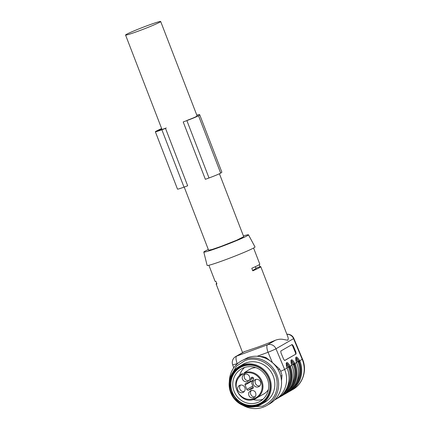 <?xml version="1.0" encoding="UTF-8"?>
<svg xmlns="http://www.w3.org/2000/svg" width="430" height="430" viewBox="0 0 430 430"><rect width="100%" height="100%" fill="white"/><g stroke="black" fill="none" stroke-linecap="round" stroke-linejoin="round"><path stroke-width="0.64" d="M284.724 360.507L296.098 353.965L295.91 352.116L293.276 345.806L292.142 344.505L280.79 351.036L280.978 352.885L283.612 359.195L284.703 360.517M287.331 368.666L287.079 368.01C285.584 361.281 286.649 360.668 290.271 366.172L290.551 366.833A24.806 23.51 60.1 0 1 280.817 396.433A24.806 23.51 60.1 0 1 279.172 397.288L282.333 395.562A24.806 23.51 60.1 0 0 292.067 365.962L291.809 365.29C290.315 358.555 291.379 357.948 295.002 363.452L295.281 364.113A24.806 23.51 60.1 0 1 285.547 393.708A24.806 23.51 60.1 0 1 283.902 394.568L287.063 392.837A24.806 23.51 60.1 0 0 296.797 363.242L296.539 362.565C295.044 355.836 296.109 355.223 299.731 360.727L300.011 361.394A24.806 23.51 60.1 0 1 290.277 390.988A24.806 23.51 60.1 0 1 288.632 391.848L292.733 389.575A24.806 23.51 60.1 0 0 302.199 359.308L293.566 338.646L275.974 348.773L284.612 369.435L286.697 368.22M286.45 363.21L289.514 366.602L291.422 365.5M292.067 365.962L291.846 365.29C291.105 363.484 290.884 361.883 291.185 360.48L294.238 363.877L296.152 362.78M295.904 357.765L298.968 361.157L302.199 359.308A6.842 0.29 -22.7 0 0 302.489 359.088L293.857 338.431L293.566 338.646A6.842 6.488 60.1 0 0 286.885 334.32M287.912 336.991L288.288 338.517L287.869 340.27L282.849 339.351C280.629 338.964 278.178 339.248 275.49 340.211A23.951 1.236 158.9 0 1 258.027 347.037L243.912 351.831M296.098 353.965L284.558 360.501M295.496 354.207A1.709 0.543 68.1 0 0 295.308 352.358L292.669 346.048A1.709 0.543 68.1 0 0 291.728 344.742M286.079 363.355C286.901 363.087 287.923 364.151 289.137 366.548L289.449 367.279L289.755 367.166L289.514 366.602M290.809 360.63C291.631 360.367 292.647 361.431 293.862 363.828L294.179 364.559L294.48 364.446L294.238 363.877M295.539 357.91C296.361 357.642 297.377 358.711 298.592 361.103L298.909 361.834L299.21 361.721L298.968 361.157M259.209 264.719L259.967 266.691A23.951 1.236 158.9 0 1 260.79 266.707A23.951 1.236 158.9 0 1 252.781 270.83L251.797 268.277A23.951 1.236 158.9 0 0 259.806 264.154L253.582 248.024M287.03 367.774L288.385 367L286.272 364.248M289.137 366.548L288.385 367L288.648 367.612L289.449 367.279A23.779 22.537 60.1 0 1 283.929 392.853M291.76 365.054L293.115 364.274L290.997 361.528M293.862 363.828L293.115 364.274L293.378 364.887L294.179 364.559A23.779 22.537 60.1 0 1 288.659 390.134M296.49 362.334L297.845 361.555L295.727 358.803M298.592 361.103L297.845 361.555L298.108 362.167L298.909 361.834A23.779 22.537 60.1 0 1 293.384 387.414M208.894 265.267L215.118 281.397A23.951 1.236 158.9 0 0 215.946 281.413L216.93 283.961A23.951 1.236 158.9 0 1 216.102 283.95A23.951 1.236 158.9 0 1 216.704 283.386M243.428 235.962A23.951 1.236 158.9 0 1 248.486 234.823L255.006 246.954A25.66 1.322 158.9 0 1 223.976 260.284A25.66 1.322 158.9 0 1 207.126 265.428L203.804 252.066A23.951 1.236 158.9 0 1 208.319 249.513M255.866 268.196L259.967 266.691M252.647 270.475L256.006 268.551L255.296 266.713M248.486 234.823A23.951 1.236 158.9 0 1 219.526 247.261A23.951 1.236 158.9 0 1 203.804 252.066M219.424 173.747L243.702 236.677L236.704 240.22L220.945 246.444L212.06 249.491L208.593 250.222L184.217 187.055M137.734 31.336A18.818 0.968 158.9 0 1 125.56 35.05A18.818 0.968 158.9 0 1 126.404 34.384A18.818 0.968 158.9 0 1 148.5 25.214A18.818 0.968 158.9 0 1 160.675 21.5A18.818 0.968 158.9 0 1 159.831 22.161A18.818 0.968 158.9 0 1 137.734 31.336M255.834 367.639A14.201 13.459 -119.9 0 0 251.663 368.424A14.201 13.459 -119.9 0 0 249.685 369.348L244.235 372.702A14.201 13.459 -119.9 0 1 261.537 380.238A14.201 13.459 -119.9 0 1 256.42 398.234A14.201 13.459 -119.9 0 1 254.442 399.158M244.611 367.462A18.732 17.754 -119.9 0 0 239.472 375.782M253.157 399.556A18.732 17.754 -119.9 0 0 262.934 399.298M242.257 373.622C227.905 380.829 239.682 405.538 254.431 399.164L263.848 393.961A14.201 13.459 -119.9 0 0 268.417 389.499M248.809 392.483L250.873 390.499C254.684 390.193 256.318 391.972 255.769 395.853L253.7 397.831C249.889 398.142 248.255 396.363 248.809 392.483M239.962 385.221A3.934 3.73 -119.9 0 0 238.677 391.477A3.934 3.73 -119.9 0 0 244.853 390.569A3.934 3.73 -119.9 0 0 239.962 385.221M244.6 374.245A3.934 3.73 -119.9 0 0 243.315 380.502A3.934 3.73 -119.9 0 0 249.491 379.593A3.934 3.73 -119.9 0 0 244.6 374.245M255.511 379.523A3.934 3.73 -119.9 0 0 254.227 385.78A3.934 3.73 -119.9 0 0 260.408 384.871A3.934 3.73 -119.9 0 0 255.511 379.523M245.089 384.979L246.809 389.44A1.199 1.134 -119.9 0 0 248.309 390.166L252.577 388.602A1.199 1.134 -119.9 0 0 253.211 387.097L251.625 382.985L253.41 379.362A1.371 1.295 -119.9 0 0 251.647 377.379A1.371 1.295 -119.9 0 0 251.023 378.207L249.658 382.034L245.724 383.474A1.199 1.134 -119.9 0 0 245.089 384.979L252.587 380.706M251.41 390.349A3.934 3.73 -119.9 0 0 255.146 396.842M240.499 385.07A3.934 3.73 -119.9 0 0 244.235 391.558M245.138 374.095A3.934 3.73 -119.9 0 0 248.873 380.582M256.049 379.373A3.934 3.73 -119.9 0 0 259.784 385.866M249.658 382.034L252.765 380.362M250.712 379.545L253.474 378.029M258.065 405.839A21.898 20.753 60.1 0 1 230.673 392.59A21.898 20.753 60.1 0 1 239.268 366.462A21.898 20.753 60.1 0 1 242.321 365.038A21.898 20.753 60.1 0 1 269.707 378.292A21.898 20.753 60.1 0 1 261.112 404.415A21.898 20.753 60.1 0 1 258.065 405.839M268.906 378.62A21.215 20.102 60.1 0 1 257.629 405.313A21.215 20.102 60.1 0 1 231.098 392.472A21.215 20.102 60.1 0 1 242.375 365.785A21.215 20.102 60.1 0 1 268.906 378.62M257.484 402.571A18.732 17.754 -119.9 0 0 260.091 401.357A18.732 17.754 -119.9 0 0 266.842 377.61A18.732 17.754 -119.9 0 0 244.014 367.666A18.732 17.754 -119.9 0 0 241.402 368.886A18.732 17.754 -119.9 0 0 234.651 392.628A18.732 17.754 -119.9 0 0 257.484 402.571M257.823 404.324A20.441 19.377 -119.9 0 0 268.696 378.604A20.441 19.377 -119.9 0 0 243.127 366.231A20.441 19.377 -119.9 0 0 232.254 391.95A20.441 19.377 -119.9 0 0 257.823 404.324M239.741 367.177L234.264 372.1L230.985 378.814L230.356 386.403L232.458 393.842L237.011 400.115L243.385 404.372L250.728 406.038L258.038 404.883L260.736 403.646M257.565 405.151A21.043 19.941 -119.9 0 0 260.499 403.786A21.043 19.941 -119.9 0 0 268.078 377.11A21.043 19.941 -119.9 0 0 242.439 365.946A21.043 19.941 -119.9 0 0 239.505 367.311A21.043 19.941 -119.9 0 0 231.926 393.988A21.043 19.941 -119.9 0 0 257.565 405.151M261.112 404.415L264.708 402.351A21.898 20.753 -119.9 0 0 272.599 374.589A21.898 20.753 -119.9 0 0 245.912 362.968A21.898 20.753 -119.9 0 0 242.864 364.393L239.268 366.462M250.066 407.027L262.585 406.173C273.561 401.228 278.334 392.504 276.898 380.002C274.722 365.382 258.07 355.244 244.987 360.566L236.64 366.032L231.464 374.702M229.319 381.711A25.66 24.322 60.1 0 1 241.176 361.023A25.66 24.322 60.1 0 1 244.751 359.356A25.66 24.322 60.1 0 1 276.022 372.971A25.66 24.322 60.1 0 1 266.772 405.501A25.66 24.322 60.1 0 1 263.198 407.172A25.66 24.322 60.1 0 1 242.928 405.361M266.772 405.501L269.707 403.813A25.66 24.322 -119.9 0 0 278.952 371.289A25.66 24.322 -119.9 0 0 247.68 357.669L241.176 361.023M281.494 380.781L282.015 375.438L280.731 376.18M282.015 375.438A23.951 22.699 -119.9 0 0 279.554 369.064L278.21 369.838M279.554 369.064L273.098 363.183L266.1 357.62L265.197 358.136M266.1 357.62A23.951 22.699 -119.9 0 0 259.586 356.368L259.344 356.508M259.586 356.368L259.231 356.491M279.296 393.246A23.951 22.699 -119.9 0 0 279.629 392.687L279.516 392.751M279.629 392.687L279.699 392.321M197.15 115.718A31.476 1.623 158.9 0 1 196.069 116.632A7.186 0.371 158.9 0 1 187.625 120.153M166.281 127.973L162.621 129.317A7.186 0.371 158.9 0 1 157.907 130.758A7.186 0.371 158.9 0 1 158.267 130.483A31.476 1.623 158.9 0 1 161.718 128.747M161.868 129.752L184.008 187.131L187.663 185.792L165.523 128.409L161.868 129.752A9.922 0.511 158.9 0 1 155.354 131.741A9.922 0.511 158.9 0 1 155.848 131.365A34.212 1.763 158.9 0 1 161.637 128.532M184.008 187.131A9.922 0.511 158.9 0 1 177.493 189.125L155.354 131.741M186.873 120.588L183.212 121.932L205.357 179.31L209.012 177.972A9.922 0.511 158.9 0 0 220.671 173.107A34.212 1.763 158.9 0 0 221.842 172.113L199.703 114.729A34.212 1.763 158.9 0 1 198.531 115.729A9.922 0.511 158.9 0 1 186.873 120.588L209.012 177.972M196.79 115.1A34.212 1.763 158.9 0 1 199.703 114.729M287.337 368.687A24.806 23.51 60.1 0 1 277.603 398.282L275.141 399.696A24.806 23.51 60.1 0 0 284.612 369.435A6.842 0.29 157.3 0 1 280.645 371.289M244.649 351.509L236.645 356.115L267.492 344.817L275.49 340.211M257.14 356.282L268.057 352.283A6.842 2.155 69.9 0 1 267.492 344.817A6.842 6.488 60.1 0 1 275.974 348.773A6.842 0.29 157.3 0 1 268.057 352.283L272.351 362.554M292.669 346.048L293.276 345.806M295.91 352.116L295.308 352.358M282.445 394.53A24.123 22.86 60.1 0 0 289.755 367.166L290.551 366.833M287.175 391.811A24.123 22.86 60.1 0 0 294.48 364.446L295.281 364.113M291.9 389.085A24.123 22.86 60.1 0 0 299.21 361.721L300.011 361.394M237.849 363.35L237.301 363.823M244.041 351.756L235.694 356.561A6.842 6.488 60.1 0 1 236.645 356.115A6.842 2.155 69.9 0 0 237.215 363.581A6.842 0.414 -19.5 0 1 232.657 364.774L233.743 367.833M288.648 367.612A23.096 21.887 60.1 0 1 286.788 388.274M293.378 364.887A23.096 21.887 60.1 0 1 291.519 385.549M298.108 362.167A23.096 21.887 60.1 0 1 296.248 382.829M244.294 373.444A13.513 12.809 -119.9 0 0 237.107 390.451A13.513 12.809 -119.9 0 0 254.012 398.631A13.513 12.809 -119.9 0 0 261.193 381.625A13.513 12.809 -119.9 0 0 244.294 373.444M246.809 389.44L252.802 386.027M251.023 378.207L252.668 377.303M252.937 388.381L252.577 388.602M248.309 390.166L253.232 387.156M198.531 115.729L220.671 173.107M277.603 398.282C287.433 392.891 291.819 379.582 287.364 368.66L287.116 368.01C286.38 366.209 286.16 364.602 286.455 363.2L286.423 363.216M287.063 392.837C296.894 387.452 301.274 374.138 296.824 363.221L296.576 362.571C295.835 360.765 295.614 359.158 295.915 357.755L295.883 357.776M274.689 399.954L275.141 399.696M292.094 365.941C296.544 376.863 292.163 390.171 282.333 395.562M302.489 359.088C307.348 370.047 303.005 383.947 292.733 389.575M293.857 338.431A6.842 6.842 0 0 0 286.858 334.26M260.79 266.707L287.955 337.098M216.102 283.95L242.59 352.589M235.694 356.561A6.842 6.842 0 0 0 232.657 364.774M125.56 35.05L162.019 129.532M160.675 21.5L196.994 115.632"/></g></svg>
